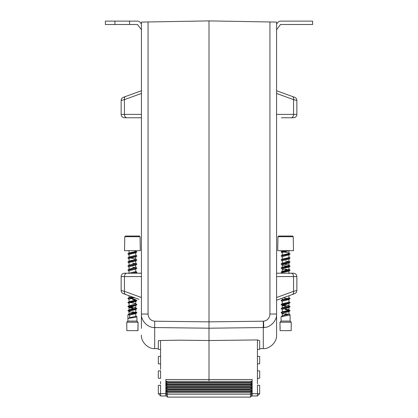 <?xml version="1.0" encoding="UTF-8"?>
<svg xmlns="http://www.w3.org/2000/svg" width="418" height="418" viewBox="0 0 418 418"><rect width="100%" height="100%" fill="white"/><g stroke="black" fill="none" stroke-linecap="round" stroke-linejoin="round"><path stroke-width="0.63" d="M252.138 386.086L251.631 386.075M269.939 314.049L269.939 21.966L276.58 22.081L276.58 314.049C277.118 320.538 270.247 327.759 263.753 327.529L263.298 327.545L263.753 327.529L263.528 321.191C267.421 320.596 269.563 318.218 269.939 314.049L276.58 314.049L276.58 335.105C277.16 341.72 269.923 349.087 263.298 348.622L259.688 348.685M292.323 96.464L294.633 97.305A3.381 3.381 0 0 1 296.853 100.477L293.556 99.641A3.381 2.315 -70 0 0 292.323 96.464L276.58 90.732L292.323 96.464M289.815 117.766L293.478 117.766A3.381 3.381 0 0 0 296.853 114.386L296.853 100.477M292.323 294.507A3.381 2.315 -110 0 0 293.556 291.33L296.853 290.489A3.381 3.381 0 0 1 294.633 293.666L276.58 300.234M279.057 299.33L282.213 298.186L282.213 299.831M288.974 297.736L288.974 295.725L292.125 294.575M281.366 117.766L293.478 117.766M252.138 393.683L257.436 393.683L257.436 385.187L259.688 385.386L259.688 393.641L257.436 393.683L257.394 395.971L252.138 395.971L252.138 379.528L209 379.528L209 381.331L209 340.529L209 381.331L209 379.528L165.862 379.528L165.862 395.971L160.606 395.971L160.564 393.641L165.862 393.641M257.431 369.366L257.431 370.771L259.688 370.97L259.688 378.175L257.436 378.374L257.431 383.808M257.431 381.556L257.436 339.938L209 340.529L209 328.208L209 340.529L179.588 340.168L160.564 340.503L160.569 369.366M252.138 383.808L252.138 384.853L251.631 384.853M250.507 382.46L167.493 382.46L166.369 381.331L251.631 381.331L251.631 384.158L250.507 383.034L250.507 382.46L251.631 381.331L252.138 381.556M141.42 328.391L141.42 314.049L148.061 314.049C148.474 318.323 150.684 320.705 154.702 321.196L209 321.86L263.298 321.196L263.298 327.545L209 328.208L209 20.9L209 328.208L154.702 327.545C148.076 328.031 140.84 320.679 141.42 314.049L141.42 314.649M257.436 356.355L259.688 356.554L259.688 363.759L257.436 363.958M276.58 328.391L276.58 320.057M269.939 21.966L209 20.9L148.061 21.966L148.061 314.049M276.58 273.2L293.478 273.2C295.531 273.403 296.655 274.527 296.853 276.58L276.58 276.58M289.815 273.2L291.168 273.2L289.815 273.2M257.436 339.938L259.688 340.743L259.688 349.344L257.436 349.542M279.057 91.636L276.58 90.732L279.057 91.636M263.298 327.545L263.298 348.622C269.923 349.087 277.16 341.72 276.58 335.105M259.688 393.641L257.394 395.971M276.58 325.408L276.58 313.751M167.493 389.226L167.493 389.79L166.369 390.919L166.369 388.103L167.493 389.226L250.507 389.226L251.631 388.103L251.631 390.919L250.507 389.79L167.493 389.79M250.507 389.79L250.507 389.226M167.493 385.845L167.493 386.41L166.369 387.538L166.369 384.722L167.493 385.845L250.507 385.845L251.631 384.722L251.631 387.538L250.507 386.41L167.493 386.41M250.507 386.41L250.507 385.845M167.493 382.46L167.493 383.034L166.369 384.158L166.369 381.331L165.862 381.556M250.507 383.034L167.493 383.034M250.507 397.1L167.493 397.1L166.369 395.971L166.369 390.919L251.631 390.919L251.631 395.971L250.507 397.1L250.507 392.606L167.493 392.606L167.493 394.174L250.507 394.174L251.631 393.704M166.369 388.103L166.369 387.538L251.631 387.538L251.631 388.103L166.369 388.103M166.369 384.722L166.369 384.158L251.631 384.158L251.631 384.722L166.369 384.722M166.369 393.704L167.493 394.174L167.493 397.1M250.507 392.606L251.631 391.478L166.369 391.478L167.493 392.606M251.631 391.467L252.138 391.974L251.631 391.467M252.138 393.213L251.631 393.719M166.369 391.467L165.862 391.974L166.369 391.467M165.862 393.213L166.369 393.719M166.369 386.075L165.862 386.086M154.247 327.529L154.702 327.545L154.702 348.622L158.312 348.685M138.943 299.33L123.367 293.666A3.381 3.381 0 0 1 121.147 290.489L124.444 291.33L124.444 276.58L121.147 276.58C121.345 274.527 122.469 273.403 124.522 273.2L141.42 273.2M125.875 294.575L125.677 294.507A3.381 2.315 -70 0 1 124.444 291.33L141.42 297.506M121.147 290.489A3.381 3.381 0 0 0 123.367 293.666L125.677 294.507L123.367 293.666A3.381 3.381 0 0 1 121.147 290.489L121.147 276.58C121.345 274.527 122.469 273.403 124.522 273.2C122.469 273.403 121.345 274.527 121.147 276.58M141.42 93.46L124.444 99.641L121.147 100.477A3.381 3.381 0 0 1 123.367 97.305L141.42 90.732M121.147 100.477L121.147 114.386A3.381 3.381 0 0 0 124.522 117.766L126.832 117.766L124.522 117.766A3.381 3.381 0 0 1 121.147 114.386A3.381 3.381 0 0 0 124.522 117.766M136.634 117.766L126.832 117.766L136.634 117.766M158.312 393.641L158.312 385.386L160.564 385.187L160.564 393.641L158.312 393.641L160.606 395.971M160.569 381.556L160.569 383.808M158.312 378.175L158.312 370.97L160.564 370.771L160.569 378.374L158.312 378.175M160.564 363.958L158.312 363.759L158.312 356.554L160.564 356.355M141.42 320.057L141.42 324.112M141.42 314.049L141.42 22.081L148.061 21.966M128.185 273.2L126.832 273.2L128.185 273.2M160.564 349.542L158.312 349.344L158.312 340.743L160.564 340.503M141.42 117.766L126.832 117.766A3.381 2.388 -90 0 1 124.444 114.386L141.42 114.386M121.147 114.386L124.444 114.386L124.444 99.641A3.381 2.315 -110 0 1 125.677 96.464M154.702 348.622C148.076 349.087 140.84 341.72 141.42 335.105C140.84 341.72 148.076 349.087 154.702 348.622M166.369 384.853L165.862 384.853L165.862 383.808M276.58 24.092L277.818 22.462A3.381 3.381 0 0 1 280.509 21.125L312.622 21.125L312.622 24.505L280.509 24.505L276.58 29.683M114.95 24.505L105.378 24.505L105.378 21.125L114.95 21.125L114.95 24.505L137.491 24.505L141.42 29.683M114.95 21.125L129.59 21.125L129.59 24.505M141.42 24.092L140.182 22.462A3.381 3.381 0 0 0 137.491 21.125L129.59 21.125M136.916 251.949L136.456 252.242L136.905 251.913M136.916 260.059L136.456 260.351L136.905 260.022M136.916 268.168L136.456 268.46L136.905 268.131M136.916 300.605L136.456 300.897L136.905 300.573M136.916 308.714L136.456 309.006L136.905 308.683M129.193 254.787L128.028 253.757L136.905 251.913L134.701 250.675M127.903 253.914L136.911 251.882M129.193 258.841L128.028 257.812L135.918 256.375L136.911 255.936L135.62 255.058M127.903 257.969L136.911 255.936M129.193 262.896L128.028 261.867L136.905 260.022L135.233 258.941L130.719 257.963M127.903 262.023L136.911 259.996M129.193 266.956L128.028 265.921L135.918 264.484L136.911 264.045L135.62 263.168M127.903 266.078L136.911 264.051M129.193 271.01L128.028 269.976L136.905 268.131L135.62 267.222L135.787 264.725M127.903 270.132L136.911 268.105M127.903 298.515L133.478 297.344L128.634 298.144L127.908 298.546L129.193 299.392M129.193 303.447L128.028 302.413L136.905 300.573L135.233 299.492L130.719 298.515M127.903 302.569L136.911 300.542M132.631 307.669L129.162 307.115L132.631 307.669M134.094 308.651L129.773 307.737L127.908 306.655L136.905 304.628L135.233 303.546L130.719 302.569M127.903 306.624L136.911 304.597M135.651 313.197L129.773 311.791L127.908 310.71L136.905 308.683L135.233 307.601L130.719 306.624M127.903 310.678L136.911 308.651M135.646 263.554L132.631 263.068M135.651 267.609L132.631 267.118L135.646 267.609M136.911 272.16L132.198 273.2L136.905 272.186L135.62 271.277M135.651 300.046L132.631 299.56L135.646 300.046M127.908 318.756L127.908 314.764C128.039 314.43 129.465 314.09 132.182 313.751L136.905 312.737L132.631 311.724L136.905 312.737L135.04 313.819L129.7 314.994L129.7 317.696L135.04 316.52L135.782 316.118L135.62 315.883L136.785 316.604L135.651 316.264M129.7 314.994L127.908 314.764C128.039 314.425 129.465 314.085 132.182 313.751L136.785 312.857M136.911 316.839L136.916 321.071L127.903 321.071L126.774 322.2L126.811 330.643L137.914 330.643L138.039 322.2L126.774 322.2M136.785 316.604L135.918 317.199L132.182 317.805C129.465 318.145 128.039 318.479 127.908 318.819L128.342 318.485M138.003 330.643L138.003 326.589L137.914 330.643M129.026 314.059L129.026 311.358L129.58 310.982L135.04 309.764L136.785 308.803M129.026 310.004L129.026 307.303L129.58 306.927L135.04 305.71L136.785 304.748M129.026 305.95L129.026 303.249L129.58 302.872L135.04 301.655L136.785 300.694M129.026 301.89L129.026 299.194L134.549 297.731M135.254 273.2L136.785 272.311M129.026 273.508L129.026 270.807L135.04 269.218L136.785 268.257M129.026 269.453L129.026 266.752L135.04 265.164L136.785 264.202M129.026 265.399L129.026 262.697L129.58 262.321L135.04 261.109L136.785 260.148M129.026 261.344L129.026 258.643L129.58 258.267L135.04 257.054L136.785 256.093M129.026 257.289L129.026 254.588L129.58 254.212L135.04 253L136.785 252.033M127.908 314.764L129.58 313.683L135.04 312.465L135.782 312.063L135.62 311.828L136.785 312.549M128.028 310.522L129.58 309.628L135.04 308.411L135.782 308.009L135.62 307.773M128.028 306.467L129.58 305.574L135.782 303.949L135.787 301.221M128.028 302.413L129.58 301.519L135.04 300.302L135.782 299.894L135.62 299.664M129.162 298.018L129.58 297.464L132.172 296.869M129.397 273.2L135.782 271.512L135.787 268.779M128.028 269.976L129.58 269.077L135.787 267.426M128.028 265.921L129.58 265.022L135.782 263.403L135.787 260.67M128.028 261.867L129.58 260.968L135.782 259.348L135.787 256.615M128.028 257.812L129.58 256.913L135.782 255.293L135.787 252.561M128.028 253.757L129.58 252.859L135.04 251.641L135.782 251.239L135.787 250.675L135.787 251.108M129.7 317.696L128.948 318.061M124.768 236.708L125.468 236.034L139.351 236.034L140.051 236.708L124.768 236.708L124.522 250.675L140.291 250.675L140.051 236.708M290.097 253.909L288.807 253.031L290.092 253.94M290.097 257.969L288.807 257.086L290.092 258M290.097 262.018L288.807 261.14L290.092 262.055M289.632 265.78L290.076 266.01M289.632 269.835L290.076 270.065M290.097 298.515L288.807 297.637L290.092 298.546M290.097 302.569L288.807 301.691L290.092 302.601M290.097 306.624L288.807 305.746L290.092 306.655M290.092 310.71L288.42 309.628L284.052 308.683M290.097 318.803L290.097 321.071L281.084 321.071L279.961 322.2L280.086 330.643L291.189 330.643L291.189 326.589L291.189 330.643M281.549 316.463L281.084 316.76L281.084 321.071L281.089 316.792L285.813 315.778C288.535 315.438 289.961 315.104 290.092 314.764L290.097 321.071L291.226 322.2L279.961 322.2M290.097 321.071L291.226 322.2L291.189 326.589M288.807 313.918L290.092 314.77M290.097 314.733L288.807 313.855L290.097 314.733M282.375 252.827L281.089 251.918L287.344 250.675L281.209 251.793L283.556 250.675M282.375 256.882L281.209 255.847L290.097 253.972L288.221 252.859L283.906 251.949M281.084 255.999L290.097 253.977M282.375 260.936L281.209 259.902L289.36 258.402L290.092 257.995L288.807 257.154M281.084 260.053L290.097 258.026M288.833 266.632L282.761 265.164L281.084 264.113L289.36 262.457L290.092 262.049L288.807 261.208M288.838 261.59L285.369 261.036M281.084 264.113L290.097 262.081M287.281 270.195L282.761 269.218L281.089 268.131L290.092 266.104L288.221 265.022L283.906 264.113M281.084 268.163L289.36 266.512L290.092 266.109L288.833 265.644M282.375 273.1L281.209 272.071L290.097 270.19L285.369 269.145L290.097 270.195L288.42 271.245L282.96 272.463L282.213 273.2M281.084 272.217L289.972 270.347M282.375 301.482L281.209 300.453L289.36 298.948L290.092 298.546L288.807 297.7M281.084 300.605L290.097 298.577M287.281 306.687L282.761 305.71L281.089 304.628L289.36 303.003L290.092 302.601L288.807 301.754M281.084 304.659L290.097 302.632M282.375 309.592L281.209 308.562L290.097 306.687L288.221 305.574L283.906 304.659M281.084 308.714L290.097 306.687M287.281 314.796L282.761 313.819L281.089 312.737L290.092 310.71L288.221 309.628L283.906 308.714M288.838 310.25L285.369 309.696L288.833 310.25M281.084 312.769L290.097 310.741M285.369 305.642L282.349 305.156L285.369 305.642M280.086 330.643L280.086 326.589M282.349 316.332L282.218 313.416L288.42 311.791L289.972 310.898M282.213 312.089L282.218 309.362L288.42 307.737L289.972 306.843M282.375 305.537L282.218 305.307L282.96 304.9L288.42 303.682L289.972 302.789M282.213 303.98L282.218 301.253L288.42 299.628L289.972 298.734M287.281 298.577L283.347 297.773M282.213 271.543L282.218 268.811L288.42 267.191L289.972 266.292M282.213 267.489L282.218 264.756L288.42 263.136L289.972 262.238M282.213 263.434L282.218 260.701L288.42 259.082L289.972 258.183M282.213 259.379L282.218 256.647L288.42 255.027L289.972 254.128M282.213 255.325L282.218 252.592L289.005 250.675M288.833 314.305L285.369 313.751L288.838 314.305M281.209 316.672L282.96 315.71L288.969 314.122L288.969 311.42M281.209 312.617L282.96 311.656L288.42 310.438L288.969 310.062L288.969 307.366M281.209 308.562L282.96 307.601L288.42 306.384L288.969 306.007L288.969 303.306M281.209 304.508L282.96 303.546L288.42 302.329L288.969 301.953L288.969 299.251M281.209 300.453L282.96 299.492L288.42 298.274L288.969 297.898L288.969 295.725M281.209 272.071L282.96 271.104L288.42 269.892L288.807 269.317L289.972 270.044M281.209 268.016L282.96 267.05L288.42 265.838L288.807 265.263M281.209 263.957L282.96 262.995L288.42 261.783L288.969 261.407L288.969 258.705M281.209 259.902L282.96 258.941L288.42 257.728L288.969 257.352L288.969 254.651M281.209 255.847L282.96 254.886L288.42 253.669L288.807 253.094M282.349 251.453L282.375 251.066M277.949 236.708L278.649 236.034L292.532 236.034L293.232 236.708L277.949 236.708L277.709 250.675L293.478 250.675L293.232 236.708M127.903 253.977L129.193 254.855M127.903 258.026L129.193 258.909M127.903 262.081L129.193 262.964M127.903 266.141L129.193 267.018M127.903 270.195L129.193 271.073M127.903 298.577L129.193 299.455M127.903 302.632L129.193 303.51M127.903 306.687L129.58 307.737L133.948 308.683M127.903 310.741L129.193 311.619M136.446 252.247L135.625 252.827M136.456 256.297L136.905 255.968M136.446 256.302L136.916 255.999M136.446 260.357L135.239 261.109L130.865 262.055M136.916 264.108L136.446 264.411L136.905 264.077M136.446 268.466L136.785 268.319M136.916 272.222L136.446 272.52L136.905 272.186M136.446 300.903L135.625 301.482M136.916 304.659L136.446 304.957L136.905 304.628M136.446 309.012L136.785 308.871M136.916 312.769L136.446 313.066L136.905 312.737M136.916 316.823L136.916 321.071L138.039 322.2L138.039 326.589L138.039 322.2L136.911 321.071L138.039 322.2M130.865 298.546L134.653 297.773M290.097 266.078L289.643 265.78M290.097 270.132L289.643 269.835M290.097 310.678L288.807 309.801M281.084 251.882L281.549 251.584L281.089 251.913M281.084 255.936L281.549 255.638L281.089 255.968M281.089 260.022L281.549 259.693M281.084 259.996L281.544 259.698M281.084 264.051L281.549 263.748L281.089 264.082M281.084 268.105L281.549 267.807L281.089 268.137M281.084 272.16L281.549 271.862L281.089 272.191M281.084 300.542L281.549 300.244L281.089 300.573M281.084 304.597L281.549 304.299L281.089 304.628M281.084 308.651L281.549 308.353L281.089 308.683M281.084 312.706L281.549 312.408L281.089 312.737M281.215 312.549L282.761 311.656L287.135 310.71M288.963 269.417L289.972 269.976L288.807 269.249M288.807 265.195L289.972 265.921L288.42 265.022L284.052 264.082M282.218 251.166L281.215 251.73M276.58 114.386L296.853 114.386M276.58 93.46L293.556 99.641L293.556 114.386A3.381 2.388 -90 0 1 291.168 117.766M276.58 297.506L293.556 291.33L293.556 276.58A3.381 2.388 -90 0 0 291.168 273.2M141.42 276.58L124.444 276.58A3.381 2.388 -90 0 1 126.832 273.2M154.702 327.545L154.702 321.196M296.853 290.489L296.853 276.58C296.655 274.527 295.531 273.403 293.478 273.2C295.531 273.403 296.655 274.527 296.853 276.58M165.862 391.41L166.369 391.41M251.631 391.41L252.138 391.41M127.903 318.772L127.903 321.071M136.785 312.925L135.625 313.646L136.785 312.925M129.031 314.122L129.031 311.42L129.031 314.122M136.911 316.76L136.911 321.071M135.787 316.086L135.787 313.385M135.787 312.032L135.787 309.33M135.787 307.977L135.787 305.276M129.026 297.736L129.026 295.725M129.026 253.235L129.026 250.534M128.028 298.358L129.193 297.637M288.974 314.059L288.974 311.358L288.969 314.059M288.974 310.004L288.974 307.303L288.969 310.004M288.974 305.95L288.974 303.249M288.974 301.89L288.974 299.194M288.974 273.508L288.974 270.807M288.974 269.453L288.974 266.752M288.974 265.399L288.974 262.697M288.974 261.344L288.974 258.643M288.974 257.289L288.974 254.588M288.974 253.235L288.974 250.534M291.226 322.2L291.226 326.589M282.213 308.035L282.213 305.339M288.969 273.571L288.969 270.869M288.969 269.516L288.969 266.815M288.969 265.461L288.969 262.76M288.969 253.298L288.969 250.596M282.213 251.27L282.213 250.675M136.785 304.816L135.625 305.537M136.785 272.374L135.625 273.1M136.785 264.265L135.625 264.991M136.785 256.156L135.625 256.882M135.787 316.149L135.787 313.448M135.787 312.089L135.787 309.393M135.787 308.035L135.787 305.339M135.787 303.98L135.787 301.279M135.787 271.543L135.787 268.842M135.787 267.489L135.787 264.787M135.787 263.434L135.787 260.733M135.787 259.379L135.787 256.678M135.787 255.325L135.787 252.624M281.215 255.785L282.375 255.058M281.215 259.839L282.375 259.113M281.215 263.894L282.375 263.168M281.215 267.948L282.375 267.222M281.215 272.003L282.375 271.277M281.215 300.385L282.375 299.664M281.215 304.44L282.375 303.719M281.215 308.494L282.375 307.773M281.215 316.604L282.375 315.883"/></g></svg>
